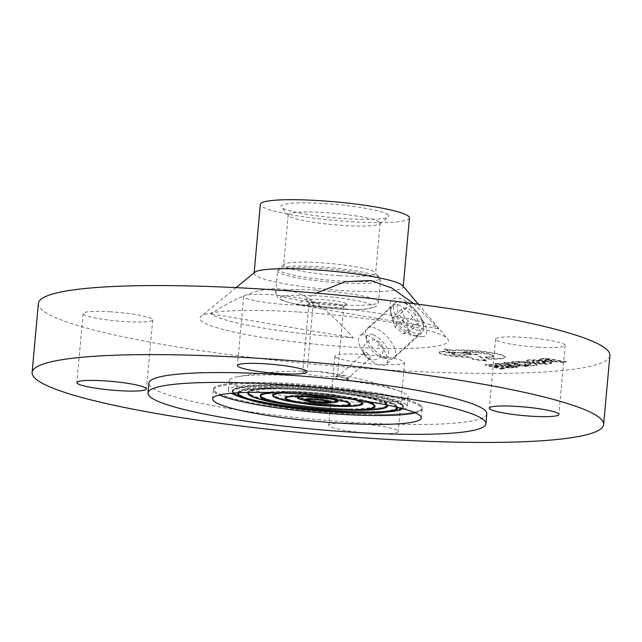 <?xml version="1.0" encoding="UTF-8"?>
<svg xmlns="http://www.w3.org/2000/svg" width="642" height="642" viewBox="0 0 642 642"><rect width="100%" height="100%" fill="white"/><g stroke="black" fill="none" stroke-linecap="round" stroke-linejoin="round"><path stroke-width="0.48" stroke-dasharray="3.21 2.41" d="M497.406 367.047L493.369 366.084L499.5 366.823L497.406 367.047L497.446 366.55L499.54 366.325L493.409 365.595L497.446 366.55M499.5 366.823L499.54 366.325M493.369 366.084L493.409 365.595M500.993 369.038L504.476 368.668L501.233 367.898L504.797 367.513L509.66 368.115L513.151 367.746L488.522 364.784L485.119 365.146L500.993 369.038L501.033 368.548L485.167 364.656L488.57 364.295L513.199 367.256L501.274 367.401L504.524 368.179L501.033 368.548M485.119 365.146L485.167 364.656M504.476 368.668L504.524 368.179M501.233 367.898L501.274 367.401M504.797 367.513L504.845 367.023M509.66 368.115L509.708 367.625M513.151 367.746L513.199 367.256M488.522 364.784L488.57 364.295M551.935 360.724L544.946 360.114L546.599 359.825L551.935 360.724L551.984 360.234L546.647 359.335L544.986 359.616L551.984 360.234M546.599 359.825L546.647 359.335M554.848 361.647L562.48 362.505L565.979 362.136L545.62 358.693L540.58 359.231A8.506 1.051 -174.8 0 0 539.296 359.656A8.506 1.051 -174.8 0 0 545.299 361.221A8.506 1.051 -174.8 0 0 554.848 361.647L554.897 361.149A8.506 1.051 5.2 0 1 545.347 360.732A8.506 1.051 5.2 0 1 539.344 359.167A8.506 1.051 5.2 0 1 540.628 358.734L545.66 358.196L566.019 361.647L562.52 362.016L554.897 361.149M545.62 358.693L545.66 358.196M556.397 361.478L556.445 360.989M562.48 362.505L562.52 362.016M565.979 362.136L566.019 361.647M524.931 366.494L528.149 366.149L506.987 362.81L503.721 363.155L511.12 365.162L498.24 363.741L494.974 364.086L514.394 367.617L517.604 367.272L507.934 365.515L516.585 366.518L519.707 366.189L514.411 364.833L524.931 366.494L524.979 366.004L514.451 364.335L519.747 365.699L516.625 366.028L507.983 365.025L517.653 366.783L514.443 367.12L495.014 363.597L498.288 363.244L511.168 364.672L503.769 362.666L507.028 362.321L528.197 365.659L524.979 366.004M514.411 364.833L514.451 364.335M528.149 366.149L528.197 365.659M506.987 362.81L507.028 362.321M503.721 363.155L503.769 362.666M511.12 365.162L511.168 364.672M498.24 363.741L498.288 363.244M494.974 364.086L495.014 363.597M514.394 367.617L514.443 367.12M517.604 367.272L517.653 366.783M507.934 365.515L507.983 365.025M516.585 366.518L516.625 366.028M519.707 366.189L519.747 365.699M449.512 352.426L470.65 353.742L462.673 352.386A16.804 2.078 5.2 0 1 481.556 353.212A16.804 2.078 5.2 0 1 493.481 356.302A16.804 2.078 5.2 0 1 485.32 357.345L487.888 359.047A28.601 3.539 -174.8 0 0 505.214 357.369A28.601 3.539 -174.8 0 0 484.895 352.105A28.601 3.539 -174.8 0 0 452.754 350.709L444.786 349.36L449.512 352.426L449.561 351.936L444.834 348.871L452.795 350.219A28.601 3.539 5.2 0 1 484.943 351.607A28.601 3.539 5.2 0 1 505.262 356.88A28.601 3.539 5.2 0 1 487.928 358.557L485.36 356.848A16.804 2.078 -174.8 0 0 493.521 355.812A16.804 2.078 -174.8 0 0 481.596 352.715A16.804 2.078 -174.8 0 0 462.713 351.896L470.698 353.244L449.561 351.936M444.786 349.36L444.834 348.871M470.65 353.742L470.698 353.244M462.673 352.386L462.713 351.896M485.32 357.345L485.36 356.848M487.888 359.047L487.928 358.557M452.754 350.709L452.795 350.219M545.227 362.642A6.444 0.802 5.2 0 1 545.379 362.842A6.444 0.802 5.2 0 1 538.887 363.051A6.444 0.802 5.2 0 1 532.539 361.671A6.444 0.802 5.2 0 1 538.293 361.398A6.444 0.802 5.2 0 1 545.227 362.642M545.275 362.152A6.444 0.802 -174.8 0 0 538.341 360.908A6.444 0.802 -174.8 0 0 532.579 361.173A6.444 0.802 -174.8 0 0 538.927 362.553A6.444 0.802 -174.8 0 0 545.419 362.345A6.444 0.802 -174.8 0 0 545.275 362.152M551.245 362.521A12.76 1.581 5.2 0 1 551.542 362.907A12.76 1.581 5.2 0 1 540.139 363.444A12.76 1.581 5.2 0 1 526.424 360.981A12.76 1.581 5.2 0 1 526.127 360.595A12.76 1.581 5.2 0 1 537.523 360.058A12.76 1.581 5.2 0 1 551.245 362.521M551.197 363.011A12.76 1.581 -174.8 0 0 537.474 360.547A12.76 1.581 -174.8 0 0 526.079 361.085A12.76 1.581 -174.8 0 0 526.376 361.478A12.76 1.581 -174.8 0 0 540.099 363.942A12.76 1.581 -174.8 0 0 551.494 363.396A12.76 1.581 -174.8 0 0 551.197 363.011M517.877 363.541A6.765 0.835 5.2 0 1 517.332 363.155A6.765 0.835 5.2 0 1 524.137 362.931A6.765 0.835 5.2 0 1 530.798 364.375A6.765 0.835 5.2 0 1 524.217 364.616L525.557 365.467A12.768 1.581 -174.8 0 0 537.033 364.937A12.768 1.581 -174.8 0 0 524.458 362.2A12.768 1.581 -174.8 0 0 511.594 362.618A12.768 1.581 -174.8 0 0 511.971 363.059L517.877 363.541L517.917 363.051L512.011 362.561A12.768 1.581 5.2 0 1 511.634 362.128A12.768 1.581 5.2 0 1 524.498 361.711A12.768 1.581 5.2 0 1 537.073 364.439A12.768 1.581 5.2 0 1 525.605 364.977L524.257 364.126A6.765 0.835 -174.8 0 0 530.838 363.886A6.765 0.835 -174.8 0 0 524.185 362.441A6.765 0.835 -174.8 0 0 517.372 362.658A6.765 0.835 -174.8 0 0 517.917 363.051M511.971 363.059L512.011 362.561M524.217 364.616L524.257 364.126M525.557 365.467L525.605 364.977M486.098 360.908L476.725 354.785L471.3 354.448L463.034 355.323A6.26 0.778 5.2 0 1 455.997 355.026A6.26 0.778 5.2 0 1 451.543 353.87A6.26 0.778 5.2 0 1 452.522 353.541L454.697 353.317L446.214 352.779L444.328 351.543L441.905 351.8A18.722 2.319 -174.8 0 0 439.2 352.739A18.722 2.319 -174.8 0 0 449.922 355.837A18.722 2.319 -174.8 0 0 469.912 357.297L473.347 359.528A36.297 4.494 -174.8 0 0 486.098 360.908L486.146 360.419A36.297 4.494 5.2 0 1 473.395 359.03L469.96 356.8A18.722 2.319 5.2 0 1 449.97 355.339A18.722 2.319 5.2 0 1 439.248 352.249A18.722 2.319 5.2 0 1 441.953 351.31L444.376 351.054L446.254 352.281L454.745 352.819L452.562 353.052A6.26 0.778 -174.8 0 0 451.583 353.373A6.26 0.778 -174.8 0 0 456.045 354.528A6.26 0.778 -174.8 0 0 463.083 354.833L471.348 353.951L476.773 354.288L486.146 360.419M473.347 359.528L473.395 359.03M476.725 354.785L476.773 354.288M471.3 354.448L471.348 353.951M454.697 353.317L454.745 352.819M446.214 352.779L446.254 352.281M444.328 351.543L444.376 351.054M441.905 351.8L441.953 351.31M469.912 357.297L469.96 356.8M609.9 355.491A286.942 35.543 5.2 0 1 353.598 367.625A286.942 35.543 5.2 0 1 45.117 312.197A286.942 35.543 5.2 0 1 38.384 303.481M297.294 311.932A124.757 15.456 -174.8 0 0 201.042 316.346A124.757 15.456 -174.8 0 0 350.989 347.041A124.757 15.456 -174.8 0 0 447.586 338.783A124.757 15.456 -174.8 0 0 297.294 311.932M312.469 301.748A34.933 4.325 -174.8 0 0 274.912 294.999A34.933 4.325 -174.8 0 0 243.711 296.476A34.933 4.325 -174.8 0 0 278.106 303.947A34.933 4.325 -174.8 0 0 313.288 302.807A34.933 4.325 -174.8 0 0 312.469 301.748M537.892 347.178A34.933 4.325 -174.8 0 0 565.169 345.428A34.933 4.325 -174.8 0 0 530.774 337.957A34.933 4.325 -174.8 0 0 495.592 339.096A34.933 4.325 -174.8 0 0 537.892 347.178M335.814 357.225A34.933 4.325 -174.8 0 0 373.371 363.974A34.933 4.325 -174.8 0 0 404.572 362.497A34.933 4.325 -174.8 0 0 370.177 355.018A34.933 4.325 -174.8 0 0 334.996 356.166A34.933 4.325 -174.8 0 0 335.814 357.225M110.392 311.795A34.933 4.325 -174.8 0 0 83.115 313.545A34.933 4.325 -174.8 0 0 117.51 321.016A34.933 4.325 -174.8 0 0 152.692 319.877A34.933 4.325 -174.8 0 0 110.392 311.795M343.366 305.881A17.462 2.167 -174.8 0 0 324.595 302.51A17.462 2.167 -174.8 0 0 308.995 303.249A17.462 2.167 -174.8 0 0 309.107 303.53A17.462 2.167 -174.8 0 0 326.192 306.98A17.462 2.167 -174.8 0 0 343.622 306.667A17.462 2.167 -174.8 0 0 343.783 306.411A17.462 2.167 -174.8 0 0 343.366 305.881M346.022 303.562A19.958 2.472 5.2 0 1 346.303 304.469A19.958 2.472 5.2 0 1 326.385 304.822A19.958 2.472 5.2 0 1 306.86 300.873A19.958 2.472 5.2 0 1 323.327 299.621A19.958 2.472 5.2 0 1 346.022 303.562M303.12 372.817A17.462 2.167 -174.8 0 0 321.899 376.188A17.462 2.167 -174.8 0 0 337.499 375.45A17.462 2.167 -174.8 0 0 337.09 374.92A17.462 2.167 -174.8 0 0 316.346 371.413A17.462 2.167 -174.8 0 0 302.711 372.288A17.462 2.167 -174.8 0 0 303.12 372.817M347.378 378.563C341.961 377.303 339.112 376.397 338.807 375.843L338.888 375.811C341.006 375.137 344.032 375.883 347.956 378.042L347.378 378.563L347.771 380.786L348.67 380.249C346.239 378.242 341.745 377.039 335.172 376.645C332.211 377.721 342.82 381.083 347.771 380.786M369.27 358.637A3.988 1.83 -132.3 0 0 369.84 358.397A3.988 1.83 -132.3 0 0 368.925 354.705A3.988 1.83 -132.3 0 0 365.033 352.249A3.988 1.83 -132.3 0 0 364.463 352.49A3.988 1.83 -132.3 0 0 364.736 355.211A3.988 1.83 -132.3 0 0 367.16 357.875A3.988 1.83 -132.3 0 0 369.27 358.637M299.429 376.019A89.824 11.131 -174.8 0 0 238.286 376.573A89.824 11.131 -174.8 0 0 229.298 380.521A89.824 11.131 -174.8 0 0 231.409 383.25A89.824 11.131 -174.8 0 0 327.974 400.6A89.824 11.131 -174.8 0 0 408.208 396.804A89.824 11.131 -174.8 0 0 406.105 394.076A89.824 11.131 -174.8 0 0 400.086 391.299A89.824 11.131 -174.8 0 0 299.429 376.019M416.04 335.742L418.712 334.659C426.697 329.571 399.517 296.869 392.663 306.082C390.954 307.638 390.36 310.15 390.882 313.625C392.11 323.319 405.198 334.554 413.047 335.565L416.04 335.742M421.963 336.745L418.078 336.512C407.582 334.923 391.644 321.337 390.151 309.38C387.72 294.485 402.43 294.277 414.026 308.818C425.654 321.361 431.56 336.304 421.963 336.745M362.722 334.691A19.34 8.86 -132.3 0 0 359.961 335.838A19.34 8.86 -132.3 0 0 361.261 349.015A19.34 8.86 -132.3 0 0 372.994 361.911A19.34 8.86 -132.3 0 0 383.234 365.595A19.34 8.86 -132.3 0 0 385.994 364.447A19.34 8.86 -132.3 0 0 381.541 346.568A19.34 8.86 -132.3 0 0 362.722 334.691M402.695 285.746A74.857 9.269 5.2 0 1 403.176 286.958A74.857 9.269 5.2 0 1 344.738 290.706A74.857 9.269 5.2 0 1 254.088 273.388A74.857 9.269 5.2 0 1 254.77 272.288M349.505 333.671C325.245 306.9 303.891 292.222 285.433 289.646C266.446 285.706 241.601 293.755 210.897 313.81A116.499 14.429 -174.8 0 0 349.954 337.716A116.499 14.429 -174.8 0 0 353.373 337.925L349.505 333.671M413.681 303.618L438.871 328.832A116.499 14.429 -174.8 0 0 296.395 304.725L316.265 293.105M296.395 304.725L438.871 328.832M353.373 337.925L210.897 313.81M339.562 275.659A46.16 5.722 -174.8 0 0 375.602 273.348A46.16 5.722 -174.8 0 0 375.305 272.601A46.16 5.722 -174.8 0 0 374.519 271.943A46.16 5.722 -174.8 0 0 319.7 262.666A46.16 5.722 -174.8 0 0 284.085 264.303A46.16 5.722 -174.8 0 0 283.66 264.977A46.16 5.722 -174.8 0 0 339.562 275.659M379.085 221.803A46.16 5.722 -174.8 0 0 329.458 212.887A46.16 5.722 -174.8 0 0 288.226 214.837A46.16 5.722 -174.8 0 0 288.523 215.584A46.16 5.722 -174.8 0 0 333.68 224.716A46.16 5.722 -174.8 0 0 379.743 223.881A46.16 5.722 -174.8 0 0 380.168 223.207A46.16 5.722 -174.8 0 0 379.085 221.803M387.567 214.396A54.145 6.709 5.2 0 1 388.338 216.835A54.145 6.709 5.2 0 1 334.305 217.815A54.145 6.709 5.2 0 1 281.34 207.093A54.145 6.709 5.2 0 1 326.008 203.691A54.145 6.709 5.2 0 1 387.567 214.396M409.46 217.919A74.857 9.269 5.2 0 1 351.022 221.667A74.857 9.269 5.2 0 1 260.363 204.349M367.866 433.069A34.933 4.325 5.2 0 1 329.531 426.264A34.933 4.325 5.2 0 1 328.712 425.205A34.933 4.325 5.2 0 1 363.894 424.065A34.933 4.325 5.2 0 1 398.289 431.536A34.933 4.325 5.2 0 1 382.528 433.711M405.206 403.938A89.824 11.131 5.2 0 1 407.317 406.667A89.824 11.131 5.2 0 1 327.083 410.463A89.824 11.131 5.2 0 1 230.51 393.113A89.824 11.131 5.2 0 1 228.408 390.384A89.824 11.131 5.2 0 1 308.633 386.588A89.824 11.131 5.2 0 1 405.206 403.938M419.764 404.837A104.798 12.984 5.2 0 1 422.219 408.023A104.798 12.984 5.2 0 1 316.683 411.45A104.798 12.984 5.2 0 1 213.497 389.028A104.798 12.984 5.2 0 1 307.101 384.598A104.798 12.984 5.2 0 1 419.764 404.837M486.829 413.905A169.665 21.017 5.2 0 1 315.952 419.459A169.665 21.017 5.2 0 1 148.888 383.146M376.501 414.563A104.798 12.984 -174.8 0 0 422.219 408.023A104.798 12.984 -174.8 0 0 367.224 391.468A104.798 12.984 -174.8 0 0 259.216 382.488A104.798 12.984 -174.8 0 0 213.497 389.028A104.798 12.984 -174.8 0 0 268.492 405.583A104.798 12.984 -174.8 0 0 376.501 414.563M415.382 412.87A104.798 12.984 -174.8 0 0 422.131 409.01A104.798 12.984 -174.8 0 0 367.136 392.455A104.798 12.984 -174.8 0 0 259.119 383.475A104.798 12.984 -174.8 0 0 213.401 390.015A104.798 12.984 -174.8 0 0 219.347 395.031M380.008 343.751L377.368 346.15L380 343.743M373.235 334.811A14.975 6.861 47.7 0 1 387.864 350.075A14.975 6.861 47.7 0 1 383.394 358.011A14.975 6.861 47.7 0 1 381.508 357.482A14.975 6.861 47.7 0 1 366.125 339.032A14.975 6.861 47.7 0 1 373.235 334.811M415.583 314.548L406.988 307.566L401.587 309.308L404.773 318.031L413.36 325.012L418.769 323.271L415.583 314.548L405.736 323.504L397.149 316.522L391.748 318.263L394.934 326.987L403.521 333.968L408.922 332.227L405.736 323.504M418.769 323.271L408.922 332.227M413.36 325.012L403.521 333.968M404.773 318.031L394.934 326.987M401.587 309.308L391.748 318.263M406.988 307.566L397.149 316.522M422.42 320.88A17.462 8.001 -132.3 0 0 403.152 302.446A17.462 8.001 -132.3 0 0 398.056 312.036A17.462 8.001 -132.3 0 0 413.279 328.752A17.462 8.001 -132.3 0 0 423.303 324.587A17.462 8.001 -132.3 0 0 422.42 320.88M422.532 323.022A19.958 9.14 47.7 0 1 423.535 327.26A19.958 9.14 47.7 0 1 421.971 332.548A19.958 9.14 47.7 0 1 401.772 323.937A19.958 9.14 47.7 0 1 395.103 303.016A19.958 9.14 47.7 0 1 400.512 301.957A19.958 9.14 47.7 0 1 422.532 323.022M394.645 348.397A19.958 9.14 -132.3 0 0 381.332 331.513A19.958 9.14 -132.3 0 0 367.216 328.399A19.958 9.14 -132.3 0 0 365.651 333.68A19.958 9.14 -132.3 0 0 388.675 358.982A19.958 9.14 -132.3 0 0 394.084 357.923A19.958 9.14 -132.3 0 0 394.645 348.397M550.764 360.852L550.804 360.363M545.443 359.945L545.483 359.456M540.58 359.231L540.628 358.734M463.034 355.323L463.083 354.833M452.522 353.541L452.562 353.052M316.57 295.793A46.657 5.778 -174.8 0 0 292.335 303.209A46.657 5.778 -174.8 0 0 370.924 308.08A46.657 5.778 -174.8 0 0 316.57 295.793M318.247 266.703A50.919 6.308 -174.8 0 0 278.965 268.5A50.919 6.308 -174.8 0 0 340.164 281.027A50.919 6.308 -174.8 0 0 379.591 277.657A50.919 6.308 -174.8 0 0 318.247 266.703M340.164 282.873A51.649 6.396 -174.8 0 0 380.481 280.289A51.649 6.396 -174.8 0 0 317.926 268.34A51.649 6.396 -174.8 0 0 277.609 270.924A51.649 6.396 -174.8 0 0 340.164 282.873M315.944 290.16A51.649 6.396 -174.8 0 0 275.619 292.752A51.649 6.396 -174.8 0 0 338.173 304.701A51.649 6.396 -174.8 0 0 378.499 302.109A51.649 6.396 -174.8 0 0 315.944 290.16M330.911 398.794A20.44 2.528 -174.8 0 0 328.407 398.345A20.44 2.528 -174.8 0 0 307.518 396.443A20.44 2.528 -174.8 0 0 306.33 396.427A20.44 2.528 -174.8 0 0 304.974 396.435M303.642 400.118A20.44 2.528 -174.8 0 0 329.202 402.678A20.44 2.528 -174.8 0 0 331.553 402.662M301.01 399.324A19.493 2.416 -174.8 0 0 328.672 402.582A19.493 2.416 -174.8 0 0 334.289 402.349C327.805 403.28 307.213 401.402 301.01 399.324M325.502 398.072A19.493 2.416 -174.8 0 0 310.423 396.7M324.579 402.149A12.286 1.525 -174.8 0 0 327.821 400.319A12.286 1.525 -174.8 0 0 310.824 398.385A12.286 1.525 -174.8 0 0 307.582 400.223A12.286 1.525 -174.8 0 0 324.579 402.149M310.632 398.289A12.639 1.565 -174.8 0 0 306.844 400.046A12.639 1.565 -174.8 0 0 324.78 402.157A12.639 1.565 -174.8 0 0 328.423 402.012A12.639 1.565 -174.8 0 0 326.401 399.87A12.639 1.565 -174.8 0 0 310.632 398.289M307.069 395.697A19.26 2.383 -174.8 0 0 301.299 398.369A19.26 2.383 -174.8 0 0 328.624 401.587A19.26 2.383 -174.8 0 0 334.177 401.362A19.26 2.383 -174.8 0 0 331.103 398.096A19.26 2.383 -174.8 0 0 307.069 395.697M329.37 401.732A20.584 2.552 -174.8 0 0 328.576 397.358A20.584 2.552 -174.8 0 0 307.534 395.44A20.584 2.552 -174.8 0 0 306.338 395.432A20.584 2.552 -174.8 0 0 300.897 398.497A20.584 2.552 -174.8 0 0 329.37 401.732M335.734 405.182A32.22 3.988 -174.8 0 0 334.482 398.337A32.22 3.988 -174.8 0 0 301.539 395.344A32.22 3.988 -174.8 0 0 299.67 395.32A32.22 3.988 -174.8 0 0 291.155 400.127A32.22 3.988 -174.8 0 0 335.734 405.182M299.429 395.255A32.654 4.045 -174.8 0 0 300.697 402.189A32.654 4.045 -174.8 0 0 334.073 405.23A32.654 4.045 -174.8 0 0 335.975 405.246A32.654 4.045 -174.8 0 0 344.602 400.383A32.654 4.045 -174.8 0 0 299.429 395.255M293.001 391.764A44.41 5.505 -174.8 0 0 294.726 401.202A44.41 5.505 -174.8 0 0 340.124 405.327A44.41 5.505 -174.8 0 0 342.708 405.359A44.41 5.505 -174.8 0 0 354.44 398.738A44.41 5.505 -174.8 0 0 293.001 391.764M343.269 405.511A45.413 5.626 -174.8 0 0 341.504 395.865A45.413 5.626 -174.8 0 0 295.079 391.644A45.413 5.626 -174.8 0 0 292.439 391.612A45.413 5.626 -174.8 0 0 280.442 398.385A45.413 5.626 -174.8 0 0 343.269 405.511M349.697 409.002A57.17 7.086 -174.8 0 0 347.474 396.86A57.17 7.086 -174.8 0 0 289.028 391.54A57.17 7.086 -174.8 0 0 285.706 391.5A57.17 7.086 -174.8 0 0 270.603 400.03A57.17 7.086 -174.8 0 0 349.697 409.002M285.465 391.435A57.603 7.134 -174.8 0 0 287.704 403.674A57.603 7.134 -174.8 0 0 346.592 409.026A57.603 7.134 -174.8 0 0 349.938 409.066A57.603 7.134 -174.8 0 0 365.162 400.48A57.603 7.134 -174.8 0 0 285.465 391.435M279.037 387.945A69.36 8.595 -174.8 0 0 281.734 402.678A69.36 8.595 -174.8 0 0 352.643 409.131A69.36 8.595 -174.8 0 0 356.671 409.179A69.36 8.595 -174.8 0 0 375 398.834A69.36 8.595 -174.8 0 0 279.037 387.945M357.233 409.331A70.363 8.715 -174.8 0 0 354.496 394.381A70.363 8.715 -174.8 0 0 282.568 387.84A70.363 8.715 -174.8 0 0 278.476 387.792A70.363 8.715 -174.8 0 0 259.882 398.289A70.363 8.715 -174.8 0 0 357.233 409.331M362.232 412.044A79.512 9.847 -174.8 0 0 359.143 395.159A79.512 9.847 -174.8 0 0 277.866 387.76A79.512 9.847 -174.8 0 0 273.243 387.712A79.512 9.847 -174.8 0 0 252.234 399.565A79.512 9.847 -174.8 0 0 362.232 412.044M272.922 387.599A80.081 9.919 -174.8 0 0 248.911 398.714A80.081 9.919 -174.8 0 0 362.553 412.108A80.081 9.919 -174.8 0 0 385.633 411.161A80.081 9.919 -174.8 0 0 372.866 397.591A80.081 9.919 -174.8 0 0 272.922 387.599M270.17 385.585A85.201 10.553 -174.8 0 0 244.626 397.414A85.201 10.553 -174.8 0 0 365.531 411.658A85.201 10.553 -174.8 0 0 390.087 410.655A85.201 10.553 -174.8 0 0 376.501 396.218A85.201 10.553 -174.8 0 0 270.17 385.585M365.996 411.691A86.02 10.657 -174.8 0 0 388.731 398.867A86.02 10.657 -174.8 0 0 269.72 385.361A86.02 10.657 -174.8 0 0 246.985 398.184A86.02 10.657 -174.8 0 0 365.996 411.691M247.692 399.388A86.02 10.657 -174.8 0 0 365.908 412.678A86.02 10.657 -174.8 0 0 386.717 412.044M402.598 408.609A86.02 10.657 -174.8 0 0 363.083 394.493A86.02 10.657 -174.8 0 0 269.632 386.348A86.02 10.657 -174.8 0 0 232.693 393.145M402.157 408.497A85.434 10.585 -174.8 0 0 362.289 394.517A85.434 10.585 -174.8 0 0 269.953 386.508A85.434 10.585 -174.8 0 0 233.142 393.113M244.337 398.369A85.434 10.585 -174.8 0 0 365.571 412.654A85.434 10.585 -174.8 0 0 390.2 411.642C360.547 415.703 272.77 407.71 244.337 398.369M397.47 407.309A80.314 9.951 -174.8 0 0 352.755 394.974A80.314 9.951 -174.8 0 0 272.706 388.514A80.314 9.951 -174.8 0 0 237.973 392.792M396.395 407.052A79.367 9.831 -174.8 0 0 358.974 396.138A79.367 9.831 -174.8 0 0 277.85 388.755A79.367 9.831 -174.8 0 0 273.227 388.707A79.367 9.831 -174.8 0 0 239.073 392.735M387.487 405.102A70.219 8.699 -174.8 0 0 354.336 395.368A70.219 8.699 -174.8 0 0 282.552 388.835A70.219 8.699 -174.8 0 0 278.467 388.795A70.219 8.699 -174.8 0 0 248.181 392.423M290.858 405.19A70.219 8.699 -174.8 0 0 343.213 409.957M386.709 404.942A69.505 8.611 -174.8 0 0 278.869 388.9A69.505 8.611 -174.8 0 0 248.976 392.406M281.573 403.666A69.505 8.611 -174.8 0 0 352.618 410.134C328.792 409.588 305.111 407.429 281.573 403.666M362.305 400.712A57.748 7.15 -174.8 0 0 285.297 392.39A57.748 7.15 -174.8 0 0 273.749 392.655M360.772 400.48A57.026 7.062 -174.8 0 0 347.314 397.839A57.026 7.062 -174.8 0 0 289.012 392.535A57.026 7.062 -174.8 0 0 285.698 392.503A57.026 7.062 -174.8 0 0 275.298 392.703M354.705 399.621A45.269 5.609 -174.8 0 0 341.343 396.852A45.269 5.609 -174.8 0 0 295.063 392.639A45.269 5.609 -174.8 0 0 292.431 392.607A45.269 5.609 -174.8 0 0 281.421 392.952M301.483 403.328A45.269 5.609 -174.8 0 0 333.102 406.209M353.493 399.452A44.555 5.521 -174.8 0 0 292.832 392.719A44.555 5.521 -174.8 0 0 282.64 393M294.566 402.181A44.555 5.521 -174.8 0 0 340.108 406.33L294.566 402.181M544.946 360.114L544.986 359.616M539.296 359.656L539.344 359.167M493.481 356.302L493.521 355.812M505.214 357.369L505.262 356.88M545.379 362.842L545.419 362.345M532.539 361.671L532.579 361.173M551.494 363.396L551.542 362.907M526.079 361.085L526.127 360.595M530.798 364.375L530.838 363.886M517.332 363.155L517.372 362.658M537.033 364.937L537.073 364.439M511.594 362.618L511.634 362.128M451.543 353.87L451.583 353.373M439.2 352.739L439.248 352.249M343.622 306.667L346.303 304.469M309.107 303.53L306.86 300.873M308.995 303.249L302.711 372.288M343.783 306.411L337.499 375.45M338.888 375.811L335.172 376.645M347.956 378.042L348.67 380.249M364.463 352.49L338.807 375.843M369.84 358.397L347.876 378.387M400.086 391.299C379.839 383.956 359.761 378.379 339.843 374.559L315.92 371.381C289.149 370.386 263.268 372.119 238.286 376.573M390.882 313.625L390.151 309.38M413.047 335.565L418.078 336.512M392.663 306.082L359.961 335.838M418.72 334.667L385.994 364.447M236.047 287.64L201.042 316.346M418.343 304.228L447.586 338.783M367.16 357.875L372.994 361.911M364.736 355.211L361.261 349.015M284.085 264.303L278.965 268.5L277.609 270.924L275.619 292.752L277.769 297.888L281.405 300.079C285.778 301.9 292.559 303.57 301.764 305.094L339.401 309.131C350.829 309.741 359.953 309.709 366.759 309.027L373.572 307.67L375.987 306.419L378.499 302.109L380.481 280.289L379.591 277.657L375.305 272.601M379.743 223.881L388.338 216.835M288.523 215.584L281.34 207.093M288.226 214.837L283.66 264.977M380.168 223.207L375.602 273.348M83.115 313.545L76.831 382.584M152.692 319.877L146.408 388.916M334.996 356.166L328.712 425.205M404.572 362.497L398.289 431.536M495.592 339.096L489.308 408.135M565.169 345.428L558.885 414.467M243.711 296.476L237.428 365.515M313.288 302.807L307.004 371.846M229.298 380.521L228.408 390.384M408.208 396.804L407.317 406.667M403.176 286.958L403.224 286.38M254.088 273.388L254.136 272.81M421.329 417.886L422.131 409.01M212.598 398.891L213.401 390.015M334.313 399.324L307.518 396.443L301.523 396.339M306.844 400.046C313.946 401.715 321.136 402.365 328.423 402.012L334.177 401.362C327.918 402.277 307.285 400.399 301.299 398.369L306.844 400.046M328.576 397.358L301.539 395.344L334.482 398.337L328.576 397.358M300.697 402.189L340.124 405.327L294.726 401.202L300.697 402.189M341.504 395.865L289.028 391.54C308.633 391.981 328.11 393.755 347.474 396.86L341.504 395.865M287.704 403.674C307.213 406.795 326.842 408.585 346.592 409.026L352.643 409.131C328.856 408.593 305.223 406.442 281.734 402.678L287.704 403.674M354.496 394.381C330.67 390.569 306.691 388.386 282.568 387.84L277.866 387.76C305.127 388.378 332.219 390.842 359.143 395.159L354.496 394.381M248.911 398.714C276.068 407.558 357.329 414.957 385.633 411.161L390.087 410.655C360.652 414.7 272.85 406.707 244.626 397.414L248.911 398.714M277.85 388.755C305.054 389.373 332.099 391.837 358.974 396.138L354.336 395.368C330.558 391.556 306.627 389.381 282.552 388.835L277.85 388.755M347.314 397.839C327.998 394.75 308.569 392.984 289.012 392.535L295.063 392.639L347.314 397.839M382.849 347.322A9.983 9.983 0 0 0 366.141 342.884A9.983 9.983 0 0 0 370.651 359.576A9.983 9.983 0 0 0 382.849 347.322M403.152 302.446L400.512 301.957M423.303 324.587L423.535 327.26M395.103 303.016L367.216 328.399M421.971 332.548L394.084 357.923M383.394 358.011L388.675 358.982M366.125 339.032L365.651 333.68"/><path stroke-width="0.96" d="M32.1 372.52L38.384 303.481A286.942 35.543 5.2 0 1 327.364 294.084A286.942 35.543 5.2 0 1 609.9 355.491L603.616 424.531A286.942 35.543 -174.8 0 0 321.08 363.131A286.942 35.543 -174.8 0 0 32.1 372.52A286.942 35.543 -174.8 0 0 38.833 381.236A286.942 35.543 -174.8 0 0 347.314 436.664A286.942 35.543 -174.8 0 0 603.616 424.531M236.047 287.64L254.77 272.288A74.857 9.269 5.2 0 1 312.518 269.64A74.857 9.269 5.2 0 1 402.695 285.746L418.343 304.228M316.265 293.105L345.492 281.629L370.932 280.562L391.901 288.065L413.681 303.618M254.136 272.81L260.363 204.349A74.857 9.269 5.2 0 1 318.801 200.601A74.857 9.269 5.2 0 1 409.46 217.919L403.224 286.38M104.108 380.834A34.933 4.325 5.2 0 1 146.408 388.916A34.933 4.325 5.2 0 1 111.226 390.055A34.933 4.325 5.2 0 1 76.831 382.584A34.933 4.325 5.2 0 1 104.108 380.834M382.528 433.711A34.933 4.325 5.2 0 1 367.866 433.069M531.608 416.217A34.933 4.325 5.2 0 1 489.308 408.135A34.933 4.325 5.2 0 1 524.49 406.996A34.933 4.325 5.2 0 1 558.885 414.467A34.933 4.325 5.2 0 1 531.608 416.217M306.186 370.787A34.933 4.325 5.2 0 1 307.004 371.846A34.933 4.325 5.2 0 1 271.823 372.986A34.933 4.325 5.2 0 1 237.428 365.515A34.933 4.325 5.2 0 1 268.629 364.038A34.933 4.325 5.2 0 1 306.186 370.787M418.865 414.7A104.798 12.984 5.2 0 1 421.329 417.886A104.798 12.984 5.2 0 1 315.784 421.321A104.798 12.984 5.2 0 1 212.598 398.891A104.798 12.984 5.2 0 1 306.202 394.461A104.798 12.984 5.2 0 1 418.865 414.7M481.949 418.608A169.665 21.017 -174.8 0 0 299.541 385.834A169.665 21.017 -174.8 0 0 147.989 393.008A169.665 21.017 -174.8 0 0 315.053 429.321A169.665 21.017 -174.8 0 0 485.93 423.768A169.665 21.017 -174.8 0 0 481.949 418.608M147.989 393.008L148.888 383.146A169.665 21.017 5.2 0 1 300.44 375.971A169.665 21.017 5.2 0 1 482.848 408.745A169.665 21.017 5.2 0 1 486.829 413.905L485.93 423.768M219.347 395.031A104.798 12.984 -174.8 0 0 376.413 415.551A104.798 12.984 -174.8 0 0 415.382 412.87M304.974 396.435A20.44 2.528 -174.8 0 0 303.642 400.118M310.423 396.7A19.493 2.416 -174.8 0 0 306.852 396.62A19.493 2.416 -174.8 0 0 301.01 399.324L306.555 401.001A12.872 1.597 -174.8 0 0 324.82 403.152A12.872 1.597 -174.8 0 0 328.535 402.999A12.872 1.597 -174.8 0 0 326.481 400.825A12.872 1.597 -174.8 0 0 310.415 399.212A12.872 1.597 -174.8 0 0 306.555 401.001C313.786 402.711 321.112 403.377 328.535 402.999L334.289 402.349A19.493 2.416 -174.8 0 0 325.502 398.072M331.553 402.662A20.44 2.528 -174.8 0 0 330.911 398.794M324.483 403.136A12.286 1.525 -174.8 0 0 327.733 401.298A12.286 1.525 -174.8 0 0 310.736 399.372A12.286 1.525 -174.8 0 0 307.486 401.202A12.286 1.525 -174.8 0 0 324.483 403.136M386.717 412.044A86.02 10.657 -174.8 0 0 402.598 408.609M232.693 393.145A86.02 10.657 -174.8 0 0 247.692 399.388M233.142 393.113A85.434 10.585 -174.8 0 0 244.337 398.369L248.623 399.669A80.314 9.951 -174.8 0 0 362.594 413.095A80.314 9.951 -174.8 0 0 385.746 412.148A80.314 9.951 -174.8 0 0 397.47 407.309M237.973 392.792A80.314 9.951 -174.8 0 0 248.623 399.669C275.988 408.561 357.225 415.96 385.746 412.148L390.2 411.642A85.434 10.585 -174.8 0 0 402.157 408.497M239.073 392.735A79.367 9.831 -174.8 0 0 276.887 405.656A79.367 9.831 -174.8 0 0 362.064 412.999A79.367 9.831 -174.8 0 0 396.395 407.052M248.181 392.423A70.219 8.699 -174.8 0 0 290.858 405.19M343.213 409.957A70.219 8.699 -174.8 0 0 357.064 410.286A70.219 8.699 -174.8 0 0 387.487 405.102M248.976 392.406A69.505 8.611 -174.8 0 0 281.573 403.666L287.544 404.653A57.748 7.15 -174.8 0 0 346.576 410.029A57.748 7.15 -174.8 0 0 349.93 410.061A57.748 7.15 -174.8 0 0 362.305 400.712M273.749 392.655A57.748 7.15 -174.8 0 0 287.544 404.653C307.093 407.79 326.77 409.58 346.576 410.029L352.618 410.134A69.505 8.611 -174.8 0 0 356.663 410.174A69.505 8.611 -174.8 0 0 386.709 404.942M275.298 392.703A57.026 7.062 -174.8 0 0 274.864 402.069A57.026 7.062 -174.8 0 0 349.529 409.957A57.026 7.062 -174.8 0 0 360.772 400.48M281.421 392.952A45.269 5.609 -174.8 0 0 301.483 403.328M333.102 406.209A45.269 5.609 -174.8 0 0 343.101 406.466A45.269 5.609 -174.8 0 0 354.705 399.621M282.64 393A44.555 5.521 -174.8 0 0 294.566 402.181L300.536 403.176A32.798 4.061 -174.8 0 0 334.057 406.226A32.798 4.061 -174.8 0 0 335.967 406.25A32.798 4.061 -174.8 0 0 344.634 401.354A32.798 4.061 -174.8 0 0 299.26 396.21A32.798 4.061 -174.8 0 0 300.536 403.176L340.108 406.33A44.555 5.521 -174.8 0 0 342.7 406.354A44.555 5.521 -174.8 0 0 353.493 399.452M335.565 406.137A32.076 3.972 -174.8 0 0 334.313 399.324A32.076 3.972 -174.8 0 0 301.523 396.339A32.076 3.972 -174.8 0 0 299.662 396.323A32.076 3.972 -174.8 0 0 291.187 401.106A32.076 3.972 -174.8 0 0 335.565 406.137M334.313 399.324L301.523 396.339"/></g></svg>
